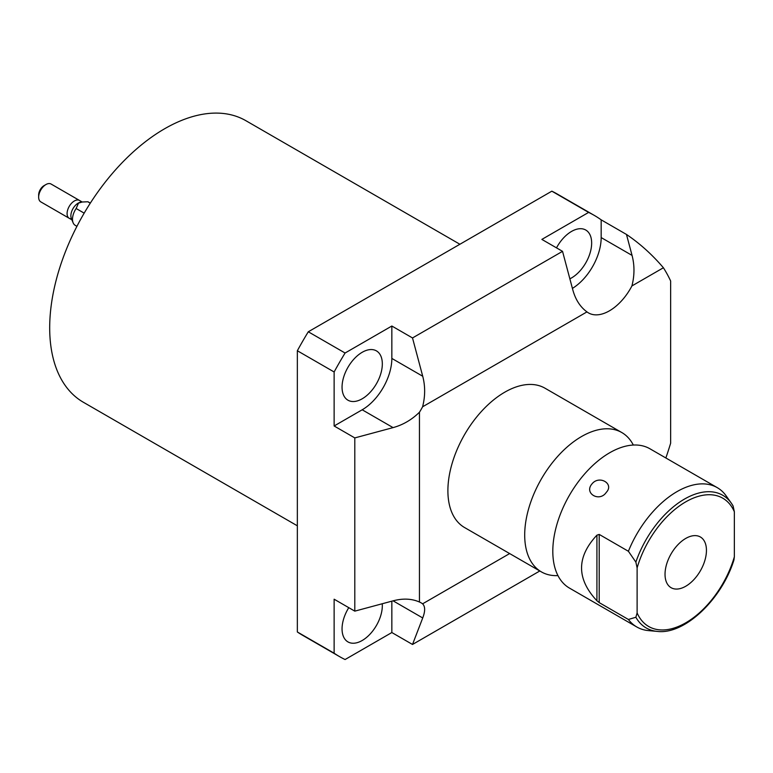 <?xml version="1.0" encoding="UTF-8"?>
<svg xmlns="http://www.w3.org/2000/svg" width="773" height="773" viewBox="0 0 773 773"><rect width="100%" height="100%" fill="white"/><g stroke="black" fill="none" stroke-linecap="round" stroke-linejoin="round"><path stroke-width="1.16" d="M635.87 617.26A76.595 44.225 120 0 0 657.34 631.406L648.499 630.604A80.44 46.448 -60 0 1 636.788 626.971A80.44 46.448 -60 0 1 628.401 619.473L635.87 617.26L637.116 612.921L637.116 567.894L635.87 562.116L628.401 551.275A80.44 46.448 -60 0 1 677.013 491.618A80.44 46.448 -60 0 1 717.238 487.637A80.44 46.448 -60 0 1 725.625 495.135L731.355 503.213A76.595 44.225 120 0 0 682.627 500.189A76.595 44.225 120 0 0 635.87 562.116M637.116 612.921A74.073 42.766 120 0 0 685.738 622.825A74.073 42.766 120 0 0 734.35 556.792L733.964 559.903C721.876 599.268 684.578 634.894 657.34 631.406M733.104 505.986L731.355 503.213A76.595 44.225 120 0 1 733.104 505.986L734.35 511.755A74.073 42.766 120 0 0 685.738 501.861A74.073 42.766 120 0 0 637.116 567.894M734.35 556.792L734.35 511.755M665.031 574.291A29.277 16.909 120 0 0 671.099 587.702A29.277 16.909 120 0 0 693.661 579.856A29.277 16.909 120 0 0 706.445 550.386A29.277 16.909 120 0 0 700.377 536.984A29.277 16.909 120 0 0 677.815 544.83A29.277 16.909 120 0 0 665.031 574.291M628.401 551.275L599.201 534.414L596.92 535.167C576.445 557.033 576.445 578.9 596.92 600.766L599.201 602.611L599.201 534.414M628.401 619.473L599.201 602.611M636.788 626.971L569.469 588.098A80.44 46.448 -60 0 1 554.386 565.73A80.44 46.448 -60 0 1 609.694 452.756A80.44 46.448 120 0 1 622.999 446.891L623.695 446.688M606.254 492.411C599.539 502.46 583.895 493.464 591.838 484.091C598.988 474.661 614.632 483.666 606.254 492.411M717.238 487.637L649.909 448.765A80.44 46.448 120 0 0 622.999 446.891M633.319 445.045A80.44 46.448 120 0 0 621.801 432.542A80.44 46.448 120 0 0 581.576 436.523A80.44 46.448 -60 0 0 529.032 507.407A80.44 46.448 -60 0 0 541.361 571.875L464.554 527.534A80.44 46.448 -60 0 1 452.224 463.066A80.44 46.448 -60 0 1 504.779 392.182A80.44 46.448 -60 0 1 544.994 388.201L621.801 432.542M557.951 575.595A80.44 46.448 -60 0 1 541.361 571.875M509.658 553.565L422.589 603.829A41.935 24.214 120 0 0 421.082 602.824A41.935 24.214 120 0 0 419.449 602.022L419.449 412.231A41.935 24.214 120 0 0 422.589 406.791C425.285 396.317 425.324 386.142 422.725 376.248L412.511 337.956L391.843 326.022L345.077 353.019L308.292 331.781L551.845 191.173A254.732 147.073 -60 0 1 557.439 194.129L594.224 215.358A254.732 147.073 -60 0 1 601.172 219.841L626.468 234.441C639.88 243.514 652.199 254.626 663.408 267.758L631.918 285.933C634.604 275.468 634.652 265.284 632.053 255.399L626.468 234.441M412.511 337.956L562.531 251.341L572.745 289.643C575.412 299.489 580.146 306.91 586.958 311.896L422.589 406.791M586.958 311.896A41.935 24.214 120 0 0 588.466 312.901A41.935 24.214 120 0 0 631.918 285.933M663.408 267.758A254.732 147.073 -60 0 1 670.645 280.995L670.645 443.209A254.732 147.073 -60 0 1 665.853 457.974M419.449 602.022C411.729 598.611 402.936 598.225 393.071 600.834L354.797 611.143L334.129 599.21L334.129 653.214L297.344 631.976L297.344 350.749A254.732 147.073 -60 0 1 308.292 331.781M419.449 412.231C411.729 419.787 402.936 424.918 393.071 427.614L354.797 437.914L354.797 611.143M539.805 570.976L412.511 644.469L422.725 617.956C425.324 611.153 425.285 606.438 422.589 603.829M562.531 251.341L541.863 239.408L588.63 212.411L551.845 191.173M588.63 212.411A254.732 147.073 -60 0 1 594.224 215.358M572.416 288.397A41.935 24.214 120 0 0 601.172 237.572L601.172 219.841M354.797 437.914L334.129 425.981L362.189 409.787A41.935 24.214 120 0 0 391.843 358.421L391.843 326.022M334.129 425.981L334.129 371.977L297.344 350.749M334.129 653.214A254.732 147.073 -60 0 0 339.492 656.577A254.732 147.073 -60 0 0 345.077 659.533L391.843 632.536L391.843 601.172M382.258 603.752A28.475 16.446 -60 0 1 382.326 605.626A28.475 16.446 -60 0 1 369.9 634.285A28.475 16.446 -60 0 1 347.956 641.909A28.475 16.446 -60 0 1 342.053 628.874A28.475 16.446 -60 0 1 348.778 607.665M556.502 247.862A28.475 16.446 -60 0 1 585.75 230.025A28.475 16.446 -60 0 1 591.654 243.06A28.475 16.446 -60 0 1 569.856 278.821M334.129 371.977A254.732 147.073 -60 0 1 345.077 353.019M342.053 387.167A28.475 16.446 -60 0 1 354.488 358.508A28.475 16.446 -60 0 1 376.432 350.884A28.475 16.446 -60 0 1 382.326 363.919A28.475 16.446 -60 0 1 369.9 392.578A28.475 16.446 -60 0 1 347.956 400.201A28.475 16.446 -60 0 1 342.053 387.167M412.511 644.469L391.843 632.536M339.492 656.577L302.707 635.338A254.732 147.073 -60 0 1 297.344 631.976M297.344 525.804L83.349 402.25A162.552 93.852 -60 0 1 58.439 271.999A162.552 93.852 -60 0 1 164.62 128.762A162.552 93.852 -60 0 1 245.901 120.704L459.896 244.258M84.17 213.145L76.141 208.507L78.488 203.125L82.257 202.004L87.813 201.763A13.412 7.74 120 0 1 88.673 202.149L90.325 203.106M76.923 226.325L75.271 225.368A13.412 7.74 -60 0 1 73.116 222.779A13.412 7.74 -60 0 1 76.141 208.507M90.277 203.193L87.813 201.763M73.116 222.779L71.358 218.488A10.3 5.942 -60 0 1 78.16 203.154A10.3 5.942 120 0 1 80.759 202.207L82.257 202.004M82.209 202.014L51.076 184.032A10.3 5.942 120 0 0 45.936 184.544L45.936 184.544A10.3 5.942 -60 0 0 38.65 197.154A10.3 5.942 -60 0 0 40.785 201.869L71.918 219.841M44.032 185.636L45.936 184.544L44.032 185.636A7.614 4.396 -60 0 0 38.65 194.97L38.65 197.154M81.049 202.168A10.3 5.942 120 0 0 72.894 201.995A10.3 5.942 120 0 0 67.087 213.58A10.3 5.942 120 0 0 71.474 218.759M38.65 195.183A7.885 4.551 -60 0 1 44.225 185.53M596.92 535.167L596.92 600.766M422.725 617.956L393.071 600.834M632.053 255.399L601.172 237.572M422.725 376.248L391.843 358.421M393.071 427.614L362.189 409.787"/></g></svg>
